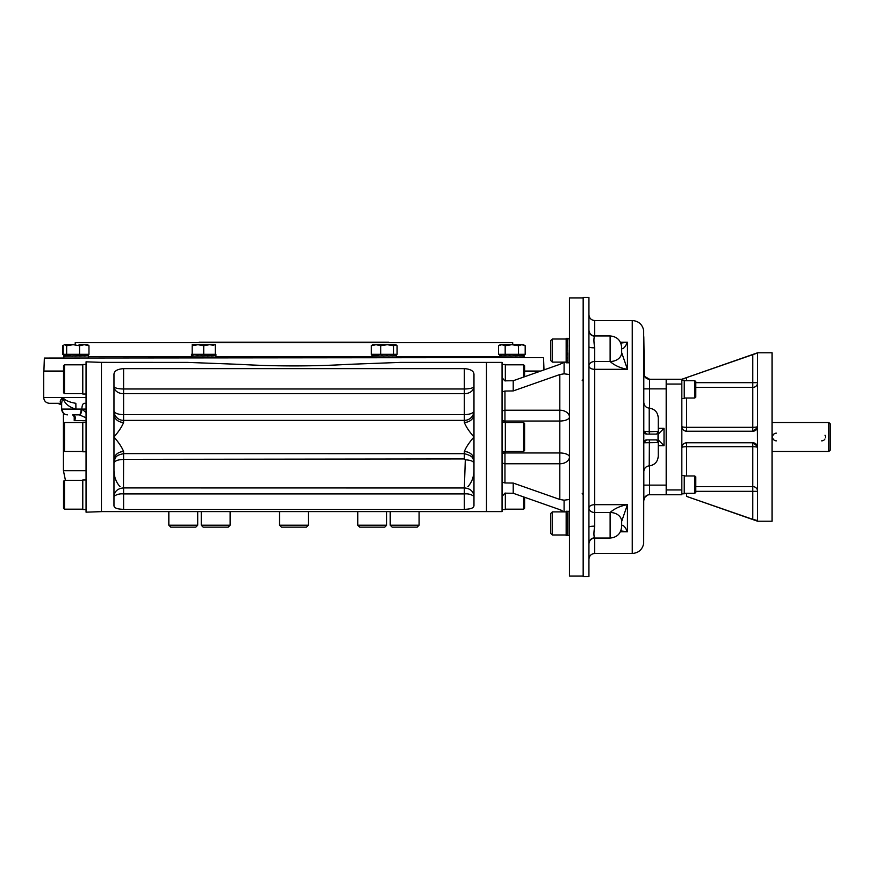 <?xml version="1.0" encoding="UTF-8"?>
<svg xmlns="http://www.w3.org/2000/svg" width="874" height="874" viewBox="0 0 874 874"><rect width="100%" height="100%" fill="white"/><g stroke="black" fill="none" stroke-linecap="round" stroke-linejoin="round"><path stroke-width="1.31" d="M44.355 358.056L543.093 357.586L44.355 358.056L43.908 371.046L63.529 371.046M512.71 344.695L512.71 342.674L75.219 342.674L512.71 342.674M388.777 342.182L199.152 342.182M681.829 475.5L684.233 475.5L684.233 493.788L681.829 493.788M681.829 380.212L684.233 380.212L684.233 398.5L681.829 398.5M63.911 356.221L87.761 355.805M65.266 356.221L63.911 355.805M72.466 356.221L68.27 355.805M76.038 356.122L75.383 356.068M73.7 355.915L73.055 355.849M78.431 355.915L77.775 355.849M83.915 355.805L79.72 356.188M79.72 355.805L74.978 356.221M68.915 355.838L69.516 355.893M75.426 356.057L76.093 356.122M77.655 355.86L78.289 355.926M86.908 355.805L83.915 356.144M70.401 355.805L64.457 355.674M66.697 355.805L64.447 356.21M88.318 356.002L88.318 354.32L62.753 354.32L62.753 345.722L63.693 345.241M87.728 355.674L70.521 355.947M78.474 355.794L79.119 355.849M76.093 356.002L76.748 356.057M69.297 355.794L69.898 355.849M524.018 356.221L522.761 356.21M499.666 356.221L524.018 355.805M501.021 356.221L499.666 355.805M507.171 356.122L506.516 356.068M505.052 355.915L504.473 355.849M511.793 356.122L511.137 356.068M509.455 355.915L508.766 355.849M514.185 355.915L513.53 355.849M513.409 355.86L514.043 355.926M524.029 356.089L519.833 356.122M506.155 355.805L502.452 355.926M504.669 355.838L505.27 355.893M506.756 356.046L507.39 356.1M508.81 355.849L509.509 355.915M511.181 356.057L511.847 356.122M522.663 355.805L519.669 356.144M517.769 356.002L515.474 356.188M515.474 355.805L510.733 356.221M524.072 356.002L524.072 354.32L499.622 354.32L499.622 356.002M514.229 355.794L514.873 355.849M509.455 355.794L510.165 355.849M510.733 355.904L506.275 355.947M511.847 356.002L512.503 356.057M505.052 355.794L505.653 355.849M507.171 356.002L507.827 356.068M502.517 355.915L500.212 355.674M499.655 355.674L500.966 356.089L499.655 355.674M510.864 355.947L519.659 355.685M517.681 355.893L515.605 356.089M524.029 355.674L522.728 356.089M372.04 356.221L395.889 355.805M373.395 356.221L372.04 355.805M379.534 356.122L378.89 356.068M377.426 355.915L376.847 355.849M384.167 356.122L383.5 356.068M381.829 355.915L381.14 355.849M388.897 356.122L388.231 356.068M386.548 355.915L385.904 355.849M391.006 355.915L390.405 355.849M394.961 356.013L393.617 355.805M378.529 355.805L372.586 355.674M385.784 355.86L386.417 355.926M388.089 356.079L388.766 356.133M390.121 355.882L390.7 355.947M395.037 355.805L392.033 356.144M387.848 355.805L383.096 356.221M387.848 355.904L378.639 355.947M395.769 344.695L397.102 345.722L397.102 354.32L371.985 354.32L371.985 356.002M393.529 355.674L395.846 356.089M391.006 355.794L391.585 355.849M392.033 355.904L387.969 355.947M386.603 355.794L387.248 355.849M388.897 356.002L389.542 356.068M381.829 355.794L382.528 355.849M384.21 356.002L384.877 356.057M377.426 355.794L378.027 355.849M379.534 356.002L380.201 356.068M392.142 355.947L396.403 355.674L396.435 357.586M395.846 355.674L396.403 356.089M567.75 523.439L567.805 524.149L567.871 523.439M567.958 535.434L566.166 535.664L566.166 511.214L567.958 511.454L567.947 535.052M569.444 535.664L567.674 535.456L567.597 513.693M567.543 338.566L567.805 351.261L567.794 340.39M567.947 352.79L567.947 362.164M569.444 338.336L567.674 338.544M568.078 338.566L567.674 340.325M567.75 362.786L566.166 362.786L566.166 338.336L567.75 338.336M567.947 357.455L567.565 352.943M567.947 360.798L567.608 357.346M567.75 345.886L567.805 345.241M567.75 350.561L567.805 349.851M567.827 345.416L567.761 346.071M567.816 360.722L567.871 350.561M567.674 362.579L567.674 360.722M567.871 345.886L567.805 346.541M567.805 340.467L568.089 338.599M567.75 518.763L567.805 518.118M567.947 530.343L567.565 525.831M567.947 533.675L567.608 530.234M567.827 518.304L567.761 518.948M569.444 511.214L567.674 511.421M567.805 513.355L567.871 511.214M567.871 518.763L567.805 519.418M191.548 356.221L215.397 355.805M192.903 356.221L191.548 355.805M199.043 356.122L198.398 356.068M201.337 355.915L200.649 355.849M206.056 355.915L205.401 355.849M214.545 355.805L211.541 356.144M211.541 355.805L207.346 356.188M198.627 356.046L199.261 356.1M200.692 355.849L201.381 355.915M207.346 355.805L202.604 356.221M198.027 355.805L194.41 356.089L198.147 355.718M215.944 356.002L215.944 354.32L191.493 354.32L191.493 356.002M215.354 355.674L198.147 355.947M206.1 355.794L206.756 355.849M201.337 355.794L202.036 355.849M203.718 356.002L204.374 356.057M199.043 356.002L199.709 356.068M194.41 356.089L192.083 355.674L191.493 357.586M192.083 355.674L191.537 356.089M821.636 440.846A3.846 3.846 0 0 0 822.368 440.78M822.412 440.769A3.846 3.846 0 0 0 823.439 440.398M824.116 439.95A3.846 3.846 0 0 0 824.837 439.141M825.395 437.83A3.846 3.846 0 0 0 825.471 436.629M825.318 435.864A3.846 3.846 0 0 0 825.045 435.219M776.396 433.154A3.846 3.846 0 0 0 772.55 437A3.846 3.846 0 0 0 776.396 440.846M828.858 422.557L828.858 451.443L830.3 449.99L830.3 424.01L828.858 422.557L772.037 422.557M686.582 496.399L757.605 521.221L772.037 521.221L772.037 352.779L757.605 352.779L681.829 379.25L681.829 426.414C682.168 429.396 683.774 431.002 686.636 431.221A4.818 4.818 0 0 1 681.829 426.414L681.829 494.75L649.579 494.75L649.579 485.125L643.799 485.125M695.78 382.67L757.605 382.67A4.818 4.72 0 0 1 752.787 387.401L752.787 354.647L681.829 379.25L666.185 379.25L666.185 494.75M757.55 427.091A4.818 4.818 0 0 0 757.605 426.414L757.397 427.801L752.787 431.221A4.818 4.818 0 0 0 753.137 431.21M753.191 431.21A4.818 4.818 0 0 0 757.485 427.484M757.277 445.849A4.818 4.818 0 0 1 757.397 446.199L752.787 442.779A4.818 4.818 0 0 1 753.497 442.834M753.934 442.91A4.818 4.818 0 0 1 756.436 444.451M686.636 475.98L686.636 446.669A4.818 0.918 180 0 0 681.829 447.586C682.168 444.604 683.774 442.998 686.636 442.779L686.636 446.669L752.787 446.669A4.818 0.918 180 0 1 757.605 447.586L757.605 520.554L752.787 519.353L752.787 491.33L757.605 491.33A4.818 4.72 180 0 0 752.787 486.599L752.787 491.33L695.78 491.33M757.397 427.801L757.605 447.586M695.78 486.599L752.787 486.599L752.787 442.779L686.636 442.779M686.636 398.02L686.636 431.221L752.787 431.221L752.787 427.331L686.636 427.331A4.818 0.918 -0 0 1 681.829 426.414M757.605 353.446L757.605 426.414A4.818 0.918 0 0 1 752.787 427.331L752.787 387.401L695.78 387.401M685.183 378.081L684.189 378.431M757.605 352.976L752.787 354.647M755.158 353.861L754.568 354.046M754.699 519.997L756.458 520.511M686.636 493.307L686.636 496.421L752.787 519.353M681.829 384.057L666.185 384.057L666.185 389.356M681.829 489.943L666.185 489.943L666.185 484.644M552.313 339.014L550.773 340.543L550.773 360.569L552.313 362.109L552.313 339.014L566.166 339.014M552.313 511.891L550.773 513.431L550.773 533.457L552.313 534.986L552.313 511.891L566.166 511.891M694.819 493.307L695.78 492.346L695.78 476.942L694.819 475.98L694.819 493.307L684.233 493.307M694.819 475.98L684.233 475.98M694.819 398.02L695.78 397.058L695.78 381.654L694.819 380.693L694.819 398.02L684.233 398.02M583.166 494.782L582.193 493.351M582.193 380.649L583.166 379.218M643.799 402.379C644.094 405.722 645.897 407.645 649.218 408.147L649.218 431.745L658.035 431.385L656.735 434.116L646.694 434.116L643.799 431.232L649.218 431.745L649.393 434.116M643.832 499.961L643.799 442.779A2.884 2.884 0 0 1 643.832 442.386L646.694 439.884L656.735 439.884L658.035 442.615L643.799 442.779L643.799 431.232A2.884 2.884 0 0 0 646.673 434.116M644.378 375.984L643.799 336.698L643.799 431.221A2.884 2.884 0 0 0 643.832 431.614M643.832 442.386L643.799 442.768A2.884 2.884 0 0 1 646.673 439.884M658.242 428.336L664.021 428.336L658.242 434.116M658.242 439.884L664.021 445.664L658.242 445.664M658.035 442.615L658.035 431.385M643.799 445.664L643.799 471.621C644.094 468.278 645.897 466.355 649.218 465.853L649.393 439.884M649.218 465.853C654.746 465.023 657.751 461.822 658.242 456.25L658.242 417.75C657.751 412.178 654.746 408.977 649.218 408.147M647.361 378.803L644.641 376.465L649.579 379.25A5.779 5.779 0 0 1 643.799 373.471A5.779 5.779 0 0 0 649.579 379.25L666.185 379.25M649.579 494.75A5.779 5.779 0 0 0 643.799 500.529L644.608 497.579M620.802 530.9L627.434 531.785C625.227 526.924 623.304 524.815 621.665 525.449L621.665 526.519C620.977 533.533 617.131 537.39 610.118 538.067L610.118 512.492A11.548 8.904 -0 0 1 621.665 521.385L627.434 504.68L594.713 504.68L594.713 347.841C593.664 341.505 593.664 337.615 594.713 336.151A5.779 5.681 -0 0 1 588.934 330.47L588.934 297.433L583.166 297.433L583.166 576.567L588.934 576.567L588.934 330.47M621.665 347.481C620.977 340.467 617.131 336.61 610.118 335.933L610.118 361.508A11.548 8.904 0 0 0 621.665 352.615L627.434 369.32C620.409 368.107 614.63 365.507 610.118 361.519L610.118 361.519A11.548 8.915 0 0 0 621.665 352.593L621.665 348.551C623.304 349.185 625.227 347.076 627.434 342.215L620.387 342.215M620.802 343.1L627.434 342.215L627.434 369.32L594.713 369.32A5.779 3.354 180 0 1 588.934 365.966A5.779 4.457 180 0 1 594.713 361.508L610.118 361.508M621.665 352.615L627.434 369.32M621.665 526.519L621.665 521.407A11.548 8.915 0 0 0 610.118 512.492C614.63 508.493 620.409 505.893 627.434 504.68L627.434 531.785L620.387 531.785M588.934 346.825L588.934 346.825A5.779 1.016 180 0 0 594.713 347.841M594.134 530.747L594.713 526.159A5.779 1.016 -0 0 0 588.934 527.175M610.118 512.492L594.713 512.492L594.713 504.68A5.779 3.354 180 0 0 588.934 508.034A5.779 4.457 180 0 0 594.713 512.492L594.713 526.159C593.664 532.495 593.664 536.396 594.713 537.849A5.779 5.681 180 0 0 588.934 543.508A5.779 5.681 180 0 1 588.934 543.508M643.799 388.875L666.185 388.875L666.185 485.125L649.579 485.125L649.579 465.831M569.444 499.491L564.091 500.19L559.819 499.458L513.213 483.06L504.954 482.961L502.069 482.12L502.069 496.41L504.954 493.165L513.213 493.264L559.819 509.662L564.2 511.891M504.659 380.725L502.069 377.59L502.069 391.88L504.954 391.039L513.213 390.94L559.819 374.542L564.091 373.81L569.444 374.509M564.2 362.109L559.95 364.283M561.916 363.442L563.97 362.262M561.6 510.394L560.966 510.11M560.857 510.066L559.819 509.662M502.069 391.88L502.069 482.12M101.45 362.36L86.056 361.825L86.056 512.175L101.45 511.64L101.45 362.36L187.659 362.404L238.919 364.327C275.605 366.446 312.302 366.446 349.021 364.327L400.27 362.404L486.479 362.404L486.479 511.596L502.069 511.596L502.069 496.41M101.45 511.596L486.479 511.596L486.479 362.404L502.069 362.404L502.069 377.59M504.954 380.835L513.213 380.736L559.819 364.338M583.166 297.914L569.444 297.914L569.444 576.086L583.166 576.086M419.105 525.219L390.219 525.219L392.153 527.142L417.171 527.142L419.105 525.219L419.105 511.596M359.727 527.142L357.805 525.219L359.727 527.142L384.757 527.142L386.679 525.219L386.679 511.596M357.805 511.596L357.805 525.219L386.679 525.219L384.757 527.142M308.402 525.219L279.527 525.219L281.45 527.142L306.479 527.142L308.402 525.219L308.402 511.596M197.71 525.219L168.835 525.219L170.758 527.142L195.787 527.142L197.71 525.219L197.71 511.596M168.835 525.219L168.835 511.596M228.212 527.142L230.135 525.219L201.26 525.219L203.183 527.142L228.212 527.142L230.135 525.219L230.135 511.596M64.49 393.682L64.49 364.808L63.529 365.769L63.529 392.721L64.49 393.682L82.779 393.682M64.49 451.443L64.49 422.557L63.529 423.529L63.529 450.471L64.49 451.443L82.779 451.443M64.49 509.192L64.49 480.318L63.529 481.279L63.529 508.231L64.49 509.192L82.779 509.192M523.624 422.557L523.624 451.443L524.586 450.471L524.586 423.529L523.624 422.557L505.336 422.557M524.586 376.727L524.586 365.769L523.624 364.808L505.336 364.808M523.624 377.065L523.624 364.808M523.624 496.935L523.624 509.192L524.586 508.231L524.586 497.273M523.624 509.192L505.336 509.192M502.069 451.771L505.336 451.771L505.336 422.229L502.069 422.229M505.336 380.944L505.336 364.469L502.069 364.469M502.069 509.531L505.336 509.531L505.336 493.056M86.056 394.021L82.779 394.021L82.779 364.469L86.056 364.469M86.056 451.771L82.779 451.771L82.779 422.229L86.056 422.229M86.056 509.531L82.779 509.531L82.779 479.979L86.056 479.979M505.172 345.722L511.847 344.695L523.395 344.695L525.187 345.722L525.187 354.32L518.511 354.32L518.511 345.722L511.847 344.695L500.299 344.695L498.508 345.722L498.508 354.32L505.172 354.32L505.172 345.722L501.84 344.695L498.508 345.722M502.419 344.727L503.02 344.826M503.282 344.891L504.364 345.296M525.187 345.722L521.844 344.695L518.511 345.722M522.324 344.717L523.002 344.826M523.286 344.891L524.367 345.296M373.471 354.32L371.33 354.32L371.33 345.722L372.663 344.695L376.049 344.695L371.33 345.722M396.173 344.924L393.65 345.722L387.204 344.695L392.382 344.695M376.049 344.695L387.204 344.695L380.758 345.722L376.049 344.695M395.376 344.695L387.204 344.695M393.65 345.722L393.65 354.32M380.758 345.722L380.758 354.32M215.266 344.695L209.596 344.695M213.846 345.296L209.498 344.695L203.718 345.722L197.939 344.695L192.171 345.722L192.171 354.32M210.317 344.717L211.519 344.826M211.978 344.891L213.824 345.285M198.944 344.727L199.971 344.826M200.419 344.891L202.298 345.296M197.928 344.695L192.171 344.695M209.498 344.695L197.939 344.695M203.718 345.722L203.718 354.32M215.266 345.722L215.266 354.32M73.099 344.695L64.534 344.695L66.653 345.722L73.099 344.695L79.545 345.722L84.254 344.695L88.973 345.722L87.64 344.695L79.075 344.695M64.13 344.924L63.212 345.722L63.212 354.32M66.653 345.722L66.653 354.32M88.973 345.722L88.973 354.32M79.545 345.722L79.545 354.32M63.529 371.548L43.7 371.548L43.7 397.539C44.039 401.046 45.972 402.969 49.479 403.307L61.639 403.307C59.454 402.291 59.825 400.368 62.753 397.539L43.7 397.539M539.313 371.548L524.586 371.548M86.056 409.087L81.872 409.098A5.779 2.305 92.6 0 1 79.337 414.866L86.056 417.772M86.056 403.307L84.177 403.307A5.779 2.316 -90 0 0 81.872 409.087L86.056 412.517M61.65 403.089L61.65 409.087L75.918 409.087C68.806 407.175 64.414 403.329 62.753 397.539L61.65 403.089L62.753 397.539C65.08 400.368 69.45 402.291 75.852 403.307L75.918 409.087L81.118 409.087A5.779 2.01 90 0 1 79.108 414.866L79.337 414.866M72.662 414.866A5.779 2.109 -87.4 0 0 72.695 414.866C75.765 416.21 76.267 418.143 74.214 420.634L74.487 417.062L72.662 414.866A5.779 2.109 -87.4 0 0 72.662 414.866L79.108 414.866M75.852 403.307C69.45 402.291 65.08 400.368 62.753 397.539L86.056 397.539M473.97 470.693C473.774 477.117 471.731 482.459 467.841 486.731M120.099 486.731C116.209 482.492 114.166 477.149 113.97 470.693M464.345 422.415C465.842 426.468 469.054 431.33 473.97 437L473.97 414.079A9.625 8.336 -0 0 1 464.345 422.415L464.345 420.383A9.625 9.494 0 0 0 473.97 410.889A9.625 3.725 0 0 1 464.345 414.626L123.595 414.626A9.625 3.725 -0 0 1 113.97 410.889A9.625 9.494 180 0 0 123.595 420.383L123.595 422.415A9.625 8.336 0 0 1 113.97 414.079L113.97 459.921A9.625 8.336 180 0 1 123.595 451.585C122.087 447.532 118.886 442.67 113.97 437C118.886 431.33 122.087 426.468 123.595 422.415M473.97 414.079L473.97 375.022C474.189 371.242 470.988 369.112 464.345 368.631L464.345 388.974L123.595 388.974L123.595 420.383L464.345 420.383L464.345 388.974A9.625 2.491 180 0 0 473.97 386.483A9.625 7.221 0 0 1 464.345 393.704L123.595 393.704A9.625 7.221 0 0 1 113.97 386.483A9.625 2.491 180 0 0 123.595 388.974L123.595 368.631C116.941 369.123 113.729 371.253 113.97 375.022L113.97 414.079M464.433 487.921C470.179 488.457 473.358 491.264 473.97 496.334C471.162 494.334 467.951 493.537 464.345 493.919L123.595 493.919C119.978 493.537 116.766 494.334 113.97 496.334L113.97 496.301C114.57 491.264 117.75 488.457 123.496 487.921L464.345 487.976L465.307 459.844C470.529 460.063 473.413 461.21 473.97 463.275L473.97 463.275C472.321 459.757 476.035 456.796 464.345 453.672L464.345 451.585A9.625 8.336 180 0 1 473.97 459.921L473.97 437C469.054 442.67 465.842 447.532 464.345 451.585M465.307 459.844L464.345 458.948L123.595 459.342L123.496 487.921M123.496 459.429C117.75 459.658 114.57 460.893 113.97 463.133L113.97 463.1C115.106 455.671 117.083 455.267 123.595 453.617L464.345 453.672L464.345 458.948M473.97 505.653L473.97 505.631C473.861 507.98 470.649 509.214 464.345 509.324L123.595 509.324C117.302 509.214 114.09 507.98 113.97 505.631L114.002 506.013M114.002 506.057L114.286 506.778M467.885 509.127L468.814 508.996M470.146 508.734L471.578 508.297M472.135 508.045L473.238 507.281M464.345 368.631L123.595 368.631M113.97 459.921L113.97 505.631M473.97 505.631L473.97 459.921M524.586 371.046L540.733 371.046M88.318 356.625L191.493 356.625M215.944 356.625L371.985 356.625M396.435 356.625L499.622 356.625M686.636 380.693L686.636 377.579M664.021 428.336L664.021 445.664M643.799 442.692L643.679 543.639C642.281 549.724 638.479 553.002 632.252 553.471L632.252 320.529C638.479 320.998 642.281 324.276 643.679 330.361L643.799 431.308M649.579 379.25L649.579 408.169M594.713 336.151L594.713 320.529C591.206 320.19 589.284 318.267 588.934 314.749M632.252 553.471L594.713 553.471L594.713 537.849M504.954 482.961L504.954 463.777A2.884 2.043 0 0 1 502.069 461.734M559.819 499.458L559.819 463.777L504.954 463.777L504.954 452.972A2.884 1.202 -0 0 0 502.069 454.174M502.069 419.826A2.884 1.202 0 0 0 504.954 421.028L504.954 422.229M504.954 451.771L504.954 452.972L559.819 452.972L559.819 463.777A9.625 6.806 180 0 0 569.444 456.971A9.625 3.999 0 0 0 559.819 452.972L559.819 421.028A9.625 3.999 180 0 0 569.444 417.029A9.625 6.806 0 0 0 559.819 410.223L559.819 374.542M504.954 391.039L504.954 410.223L559.819 410.223L559.819 421.028L504.954 421.028L504.954 410.223A2.884 2.043 0 0 0 502.069 412.266M564.091 362.186L564.091 373.81M564.091 500.19L564.091 511.814M513.213 380.736L513.213 390.94M513.213 483.06L513.213 493.264M74.214 414.866L74.214 420.634L86.056 420.634M84.177 403.307A5.779 5.124 -90 0 1 86.056 403.712M86.056 470.693L63.431 470.693L65.441 480.318M123.595 459.342L123.595 451.585M123.595 509.324L123.595 487.976M464.345 509.324L464.345 487.976M543.573 358.056L543.989 369.899M75.219 344.695L75.219 342.674M63.868 356.122L63.868 357.586M88.318 356.122L88.318 357.586M63.868 354.32L63.868 356.002M524.072 356.122L524.072 357.586M499.622 356.122L499.622 357.586M371.985 356.122L371.985 357.586M396.435 354.32L396.435 356.002M569.444 362.786L567.871 362.786M215.944 356.122L215.944 357.586M828.858 451.443L772.037 451.443M552.313 362.109L566.166 362.109M552.313 534.986L566.166 534.986M694.819 380.693L684.233 380.693M644.138 432.564L644.575 433.187M644.728 433.34L645.394 433.799M644.105 441.501L644.63 440.758M644.673 440.714L645.416 440.179M643.799 437.819L643.799 436.181M643.81 373.832L644.018 375.012M644.52 497.732L644.204 498.42M644.127 498.617L643.919 499.371M644.641 497.535L647.361 495.197M610.118 335.933L594.713 335.933C591.206 335.583 589.284 333.66 588.934 330.154M610.118 538.067L594.713 538.067C591.206 538.417 589.284 540.34 588.934 543.846M594.713 553.471C591.206 553.81 589.284 555.733 588.934 559.251M632.252 320.529L594.713 320.529M390.219 525.219L390.219 511.596M279.527 525.219L279.527 511.596M201.26 525.219L201.26 511.596M64.49 364.808L82.779 364.808M64.49 422.557L82.779 422.557M64.49 480.318L82.779 480.318M523.624 451.443L505.336 451.443M64.534 344.695L62.753 345.722M63.431 470.693L63.431 413.26L61.65 409.087C61.988 412.594 63.922 414.516 67.429 414.866M61.65 404.913L57.662 403.307"/></g></svg>
